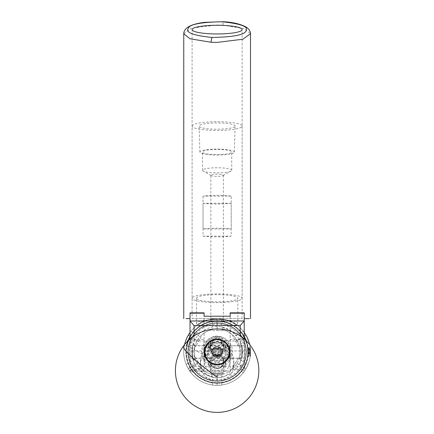 <?xml version="1.0" encoding="UTF-8"?>
<svg xmlns="http://www.w3.org/2000/svg" width="434" height="434" viewBox="0 0 434 434"><rect width="100%" height="100%" fill="white"/><g stroke="black" fill="none" stroke-linecap="round" stroke-linejoin="round"><path stroke-width="0.33" stroke-dasharray="2.17 1.63" d="M213.23 340.994L210.414 347.292L212.047 350.97L210.414 345.741L213.23 340.994L190.027 340.994L190.027 350.97L212.047 350.97M217.119 341.976A6.705 6.624 180 0 0 210.414 348.6A6.705 6.624 180 0 0 217.119 355.224A6.705 6.624 180 0 0 223.825 348.6A6.705 6.624 180 0 0 217.119 341.976M217.119 337.099L210.414 343.885L217.119 350.677L223.825 343.885L217.119 337.099M222.192 350.97L223.825 347.292L221.009 340.994L223.825 345.741L222.192 350.97L244.212 350.97L244.212 340.994L244.212 350.97M221.009 340.994L244.212 340.994M230.166 358.289L230.166 345.692L230.166 358.289L244.212 358.289L244.212 345.692L244.212 358.289M230.166 345.692L244.212 345.692M190.027 358.289L190.027 345.692L190.027 358.289L204.072 358.289L204.072 345.692L204.072 358.289M190.027 345.692L204.072 345.692M190.027 350.97L190.027 340.994M230.166 312.849L230.166 339.54L244.212 339.54L244.212 369.339L230.166 369.339L230.166 371.01L204.072 371.01L204.072 369.339L190.027 369.339L190.027 371.01L190.027 338.97M230.166 339.54L230.166 369.339M190.027 312.849L190.027 339.54L204.072 339.54L204.072 369.339M190.027 339.54L190.027 369.339M244.212 338.97L244.212 369.339M244.212 339.54L244.212 312.849M230.166 316.218L230.166 371.01L190.027 371.01L204.072 371.01L204.072 316.218M204.072 339.54L204.072 312.849M194.031 335.943L194.031 366.253L240.208 366.253L240.208 335.943M194.031 366.253L190.076 371.01M244.163 371.01L240.208 366.253M192.094 318.627L242.145 318.627L192.094 318.627L192.094 29.61M242.145 318.627L242.145 29.61M190.027 318.627L185.996 318.627M249.322 318.627L244.212 318.627M221.042 364.001A6.705 6.624 0 0 1 220.174 375.269A6.705 6.624 0 0 1 210.414 369.372A6.705 6.624 0 0 1 221.042 364.001M221.042 356.173A6.705 6.624 0 0 1 220.174 367.441A6.705 6.624 0 0 1 210.414 361.544A6.705 6.624 0 0 1 221.042 356.173M230.649 374.341A16.682 16.476 180 0 0 226.879 351.334A16.682 16.476 180 0 0 200.437 364.701A16.682 16.476 180 0 0 230.649 374.341M226.879 348.182A16.682 16.476 180 0 0 200.437 361.544A16.682 16.476 180 0 0 224.72 376.213A16.682 16.476 180 0 0 226.879 348.182M244.212 337.137A30.895 30.895 0 0 0 240.995 332.379A30.895 30.895 0 0 1 236.731 375.866A30.895 30.895 0 0 1 193.244 371.602A30.895 30.895 0 0 0 245.736 340.332M246.311 340.891A31.232 31.232 0 0 1 192.984 371.813A31.232 31.232 0 0 0 236.942 376.126A31.232 31.232 0 0 0 241.255 332.167A31.232 31.232 0 0 1 244.212 336.459M207.013 360.291A13.08 13.08 0 0 1 208.819 341.884A13.08 13.08 0 0 1 227.226 343.69A13.08 13.08 0 0 1 225.42 362.097A13.08 13.08 0 0 1 207.013 360.291A13.08 13.08 0 0 1 208.819 341.884A13.08 13.08 0 0 1 227.226 343.69A13.08 13.08 0 0 1 225.42 362.097A13.08 13.08 0 0 1 207.013 360.291M190.027 336.459A31.232 31.232 0 0 1 241.255 332.167A31.232 31.232 0 0 0 197.296 327.854A31.232 31.232 0 0 0 192.984 371.813A31.232 31.232 0 0 1 186.452 346.077M186.777 346.175A30.895 30.895 0 0 0 193.244 371.602A30.895 30.895 0 0 1 197.508 328.115A30.895 30.895 0 0 1 240.995 332.379A30.895 30.895 0 0 0 190.027 337.137M242.145 346.967L242.145 357.866L242.145 346.967M241.809 357.296L241.809 345.784L241.809 357.296M192.094 357.014L192.094 346.12L192.094 357.014M192.43 346.685L192.43 358.196L192.43 346.685M210.246 348.182A6.873 6.787 180 0 0 217.119 354.969A6.873 6.787 180 0 0 223.993 348.182A6.873 6.787 180 0 0 217.119 341.395A6.873 6.787 180 0 0 210.246 348.182M208.776 347.954A8.344 8.241 0 0 1 217.119 339.714A8.344 8.241 0 0 1 225.463 347.954A8.344 8.241 0 0 1 217.119 356.189A8.344 8.241 0 0 1 208.776 347.954L208.776 344.862A8.344 8.241 180 0 0 217.119 353.102A8.344 8.241 180 0 0 225.463 344.862A8.344 8.241 180 0 0 217.119 336.621A8.344 8.241 180 0 0 208.776 344.862M223.993 344.634A6.873 6.787 0 0 1 217.119 351.421A6.873 6.787 0 0 1 210.246 344.634A6.873 6.787 0 0 1 217.119 337.842A6.873 6.787 0 0 1 223.993 344.634M210.246 365.509A6.873 6.787 180 0 0 217.119 372.301A6.873 6.787 180 0 0 223.993 365.509A6.873 6.787 180 0 0 217.119 358.723A6.873 6.787 180 0 0 210.246 365.509M208.776 365.282A8.344 8.241 0 0 1 217.119 357.041A8.344 8.241 0 0 1 225.463 365.282A8.344 8.241 0 0 1 217.119 373.522A8.344 8.241 0 0 1 208.776 365.282L208.776 362.189A8.344 8.241 180 0 0 217.119 370.43A8.344 8.241 180 0 0 225.463 362.189A8.344 8.241 180 0 0 217.119 353.954A8.344 8.241 180 0 0 208.776 362.189M223.993 361.961A6.873 6.787 0 0 1 217.119 368.748A6.873 6.787 0 0 1 210.246 361.961A6.873 6.787 0 0 1 217.119 355.175A6.873 6.787 0 0 1 223.993 361.961M225.463 347.954L225.463 344.862M210.414 347.292L210.414 348.6A6.705 6.624 0 0 1 217.119 341.976A6.705 6.624 0 0 1 223.825 348.6A6.705 6.624 0 0 1 217.119 355.224A6.705 6.624 0 0 1 210.414 348.6L210.414 348.182A6.705 6.624 0 0 1 217.119 341.558A6.705 6.624 0 0 1 223.825 348.182A6.705 6.624 0 0 1 217.119 354.806A6.705 6.624 0 0 1 210.414 348.182M223.825 347.292L223.825 348.182M204.441 361.544A12.678 12.521 0 0 1 217.119 349.023A12.678 12.521 0 0 1 229.798 361.544A12.678 12.521 0 0 1 217.119 374.065A12.678 12.521 0 0 1 204.441 361.544L204.441 348.6A12.678 12.521 0 0 1 217.119 336.079A12.678 12.521 0 0 1 229.798 348.6A12.678 12.521 0 0 1 217.119 361.121A12.678 12.521 0 0 1 204.441 348.6M229.798 361.544L229.798 348.6M210.414 361.961A6.705 6.624 0 0 1 217.119 355.337A6.705 6.624 0 0 1 223.825 361.961A6.705 6.624 0 0 1 217.119 368.585A6.705 6.624 0 0 1 210.414 361.961L210.414 361.544A6.705 6.624 0 0 1 217.119 354.92A6.705 6.624 0 0 1 223.825 361.544A6.705 6.624 0 0 1 217.119 368.168A6.705 6.624 0 0 1 210.414 361.544L210.414 369.372M223.825 361.961L223.825 369.372M225.463 365.282L225.463 362.189M236.796 371.716A27.863 27.863 0 0 0 236.845 332.314A27.863 27.863 0 0 0 197.443 332.265A27.863 27.863 0 0 0 197.399 371.667A27.863 27.863 0 0 0 236.796 371.716M196.499 331.321A29.197 29.197 0 0 1 237.789 331.37A29.197 29.197 0 0 1 237.74 372.66A29.197 29.197 0 0 0 237.789 331.37A29.197 29.197 0 0 0 196.499 331.321A29.197 29.197 0 0 0 196.45 372.611A29.197 29.197 0 0 0 237.74 372.66A29.197 29.197 0 0 1 196.45 372.611A29.197 29.197 0 0 1 196.499 331.321M213.24 348.106A5.49 5.49 0 0 0 213.235 355.869A5.49 5.49 0 0 0 220.998 355.875A5.49 5.49 0 0 0 221.004 348.111A5.49 5.49 0 0 0 213.24 348.106A5.49 5.49 0 0 0 213.235 355.869A5.49 5.49 0 0 0 220.998 355.875A5.49 5.49 0 0 0 221.004 348.111A5.49 5.49 0 0 0 213.24 348.106M203.15 326.737A28.861 28.861 0 0 1 242.373 338.021A28.861 28.861 0 0 1 231.094 377.244A28.861 28.861 0 0 1 191.866 365.965A28.861 28.861 0 0 1 203.15 326.737A28.861 28.861 0 0 1 242.373 338.021A28.861 28.861 0 0 1 231.094 377.244A28.861 28.861 0 0 1 191.866 365.965A28.861 28.861 0 0 1 203.15 326.737M210.224 339.529A14.241 14.241 0 0 1 229.581 345.095A14.241 14.241 0 0 1 224.015 364.451A14.241 14.241 0 0 1 204.664 358.885A14.241 14.241 0 0 1 210.224 339.529M209.611 338.417A15.515 15.515 0 0 1 230.698 344.482A15.515 15.515 0 0 1 224.633 365.569A15.515 15.515 0 0 1 203.546 359.504A15.515 15.515 0 0 1 209.611 338.417M211.157 341.216A12.315 12.315 0 0 1 227.893 346.028A12.315 12.315 0 0 1 223.081 362.764A12.315 12.315 0 0 1 206.345 357.952A12.315 12.315 0 0 1 211.157 341.216A12.315 12.315 0 0 1 227.893 346.028A12.315 12.315 0 0 1 223.081 362.764A12.315 12.315 0 0 1 206.345 357.952A12.315 12.315 0 0 1 211.157 341.216M214.618 347.466A5.17 5.17 0 0 1 221.644 349.489A5.17 5.17 0 0 1 219.626 356.515A5.17 5.17 0 0 1 212.595 354.497A5.17 5.17 0 0 1 214.618 347.466A5.17 5.17 0 0 1 221.644 349.489A5.17 5.17 0 0 1 219.626 356.515A5.17 5.17 0 0 1 212.595 354.497A5.17 5.17 0 0 1 214.618 347.466M216.181 355.641A3.77 3.77 0 0 0 220.77 352.929A3.77 3.77 0 0 0 218.058 348.339A3.77 3.77 0 0 1 220.77 352.929A3.77 3.77 0 0 1 216.181 355.641A3.77 3.77 0 0 1 213.468 351.052A3.77 3.77 0 0 1 218.058 348.339A3.77 3.77 0 0 0 213.468 351.052A3.77 3.77 0 0 0 216.181 355.641M219.664 342.063A10.248 10.248 0 0 1 227.047 354.535A10.248 10.248 0 0 1 214.575 361.918A10.248 10.248 0 0 1 207.192 349.446A10.248 10.248 0 0 1 219.664 342.063M220.103 340.354A12.011 12.011 0 0 1 228.756 354.974A12.011 12.011 0 0 1 214.136 363.627A12.011 12.011 0 0 1 205.483 349.007A12.011 12.011 0 0 1 220.103 340.354A12.011 12.011 0 0 1 228.756 354.974A12.011 12.011 0 0 1 214.136 363.627A12.011 12.011 0 0 1 205.483 349.007A12.011 12.011 0 0 1 220.103 340.354M215.047 360.068A8.344 8.344 0 0 1 209.042 349.918A8.344 8.344 0 0 1 219.192 343.912A8.344 8.344 0 0 1 225.203 354.063A8.344 8.344 0 0 1 215.047 360.068M211.076 341.987L207.007 357.849A11.691 11.691 0 0 1 211.076 341.987L207.007 357.849M223.168 361.994L227.237 346.131A11.691 11.691 0 0 1 223.168 361.994L227.237 346.131M247.554 347.488L248.004 356.2L248.856 347.455L249.599 347.455C249.252 347.178 248.904 356.819 248.557 356.526C248.221 356.813 247.885 347.856 247.554 347.488L247.814 356.526C248.156 356.819 248.503 347.178 248.856 347.455C249.197 347.162 249.545 356.802 249.897 356.526L250.375 352.582L250.489 353.482L250.489 350.488L247.852 350.488A30.765 30.765 0 0 1 247.885 351.99A30.765 30.765 0 0 0 247.852 350.488L247.738 348.979L247.852 350.488L250.489 350.488L250.489 353.493L250.489 348.979L250.375 354.724M250.082 349.733L250.489 348.979L250.489 350.488L250.082 349.733M250.489 352.31L250.489 347.612L250.489 356.292L250.087 356.2L250.489 353.482L250.489 355.001L250.489 353.493L247.852 353.493L247.738 355.001L250.489 355.001M214.363 351.99C216.197 348.442 218.036 348.442 219.875 351.99C218.042 348.442 216.208 348.442 214.363 351.99C216.197 355.538 218.036 355.538 219.875 351.99C218.042 355.538 216.208 355.538 214.363 351.99M229.635 351.99A12.51 12.51 0 0 0 217.119 339.48A12.51 12.51 0 0 0 204.609 351.99C206.427 343.864 206.427 343.864 204.609 351.99C206.427 343.864 206.427 343.864 204.609 351.99A12.51 12.51 0 0 1 217.119 339.48A12.51 12.51 0 0 1 229.635 351.99C227.812 343.864 227.812 343.864 229.635 351.99C227.812 343.864 227.812 343.864 229.635 351.99C227.812 360.117 227.812 360.117 229.635 351.99C227.812 360.117 227.812 360.117 229.635 351.99A12.51 12.51 0 0 1 217.119 364.5A12.51 12.51 0 0 1 204.609 351.99C206.427 360.117 206.427 360.117 204.609 351.99C206.427 360.117 206.427 360.117 204.609 351.99A12.51 12.51 0 0 0 217.119 364.5A12.51 12.51 0 0 0 229.635 351.99M226.293 351.99A9.174 9.174 0 0 0 217.119 342.817A9.174 9.174 0 0 0 207.946 351.99A9.174 9.174 0 0 0 217.119 361.164A9.174 9.174 0 0 0 226.293 351.99M216.121 346.918A5.17 5.17 0 0 0 217.119 357.16A5.17 5.17 0 0 0 222.289 351.99A5.17 5.17 0 0 0 217.119 346.82A5.17 5.17 0 0 0 211.949 351.99A5.17 5.17 0 0 0 217.119 357.16A5.17 5.17 0 0 0 218.123 346.918L216.121 346.918L216.121 348.562A3.57 3.57 0 0 0 217.119 355.56A3.57 3.57 0 0 0 218.123 348.562L218.123 346.918M218.454 351.99A1.335 1.335 0 0 1 217.119 353.325A1.335 1.335 0 0 1 215.785 351.99A1.335 1.335 0 0 1 217.119 350.656A1.335 1.335 0 0 1 218.454 351.99C217.564 353.71 216.674 353.71 215.785 351.99C216.674 350.271 217.564 350.271 218.454 351.99M216.121 348.562L216.121 348.562A3.57 3.57 0 0 0 217.119 355.56A3.57 3.57 0 0 0 218.123 348.562L218.123 347.498A4.606 4.606 0 0 1 217.119 356.596A4.606 4.606 0 0 1 212.514 351.99A4.606 4.606 0 0 0 217.119 356.596A4.606 4.606 0 0 0 218.123 347.498L218.123 348.529A3.602 3.602 0 0 1 217.119 355.592A3.602 3.602 0 0 1 216.121 348.529L216.121 347.498A4.606 4.606 0 0 0 212.514 351.99A4.606 4.606 0 0 1 216.121 347.498L216.121 348.529A3.602 3.602 0 0 0 217.119 355.592A3.602 3.602 0 0 0 218.123 348.529L218.123 348.562M235.141 126.082A18.016 3.13 0 0 0 217.119 122.952A18.016 3.13 0 0 0 199.103 126.082A18.016 3.13 0 0 0 199.103 126.099A18.016 3.13 0 0 0 217.119 129.213A18.016 3.13 0 0 0 235.136 126.099A18.016 3.13 0 0 0 235.141 126.082M234.349 152.041A17.23 2.989 0 0 0 217.119 149.052A17.23 2.989 0 0 0 199.89 152.041A17.23 2.989 0 0 0 199.89 152.057A17.23 2.989 0 0 0 217.119 155.036A17.23 2.989 0 0 0 234.349 152.057A17.23 2.989 0 0 0 234.349 152.041M202.504 170.312A14.615 2.539 0 0 0 203.15 171.056A14.615 2.539 0 0 0 217.119 172.851A14.615 2.539 0 0 0 231.089 171.056A14.615 2.539 0 0 0 231.734 170.312A14.615 2.539 0 0 0 217.119 167.774A14.615 2.539 0 0 0 202.504 170.312L202.504 152.041A14.615 2.539 0 0 0 217.119 154.58A14.615 2.539 0 0 0 231.734 152.041A14.615 2.539 0 0 0 217.119 149.502A14.615 2.539 0 0 0 202.504 152.041M231.734 170.312L231.734 152.041M210.864 175.26A6.255 1.085 0 0 0 211.141 175.575A6.255 1.085 0 0 0 217.119 176.345A6.255 1.085 0 0 0 223.103 175.575A6.255 1.085 0 0 0 223.374 175.26A6.255 1.085 0 0 0 217.119 174.17A6.255 1.085 0 0 0 210.864 175.26L210.864 321.865C210.392 321.171 223.835 321.171 223.374 321.865C223.792 321.165 210.447 321.165 210.864 321.865M223.374 175.26L223.374 321.865M203.036 203.28A25.026 4.345 0 0 0 231.203 203.28L231.203 236.139A25.026 4.345 180 0 1 203.036 236.139L203.036 203.28L231.203 203.28M192.094 126.082A25.026 4.345 180 0 1 217.119 121.737A25.026 4.345 180 0 1 242.145 126.082A25.026 4.345 180 0 1 217.119 130.428A25.026 4.345 180 0 1 192.094 126.082L192.094 298.266A25.026 4.345 180 0 1 217.119 293.921A25.026 4.345 180 0 1 242.145 298.266A25.026 4.345 180 0 1 217.119 302.612A25.026 4.345 180 0 1 192.094 298.266M242.145 126.082L242.145 298.266M196.434 298.266A20.686 3.591 180 0 1 217.119 294.675A20.686 3.591 180 0 1 237.805 298.266A20.686 3.591 180 0 1 217.119 301.858A20.686 3.591 180 0 1 196.434 298.266L196.434 323.238A20.686 3.591 180 0 1 207.414 320.07A20.686 3.591 180 0 1 226.825 320.07L217.119 318.627A33.364 33.364 0 0 1 244.212 332.515A33.364 33.364 0 0 0 190.027 332.515A33.364 33.364 0 0 1 217.119 318.627A33.364 33.364 0 0 0 183.756 351.99A33.364 33.364 0 0 0 217.119 385.354A33.364 33.364 0 0 0 250.489 351.99A33.364 33.364 0 0 0 217.119 318.627L207.414 320.07L198.029 324.627A20.686 3.591 180 0 1 196.434 323.238M201.36 325.565A20.686 3.591 180 0 1 198.029 324.627L197.644 324.898C203.188 317.173 230.953 317.108 236.595 324.898L236.21 324.627A20.686 3.591 180 0 1 232.879 325.565C226.25 320.042 208.038 320.021 201.36 325.565L201.029 325.766A21.689 3.765 180 0 1 197.644 324.898M237.805 323.238A20.686 3.591 180 0 1 236.21 324.627L226.825 320.07A20.686 3.591 180 0 1 237.805 323.238L237.805 298.266M246.68 336.518L248.096 339.594A33.364 33.364 0 0 1 250.489 351.99A33.364 33.364 0 0 0 249.653 344.58A33.364 33.364 0 0 1 217.119 385.354A33.364 33.364 0 0 1 184.586 344.58A33.364 33.364 0 0 0 217.119 385.354A33.364 33.364 0 0 0 250.489 351.99A33.364 33.364 0 0 1 248.096 364.386L246.051 368.618L235.646 362.612L238.738 357.253L232.488 368.081L233.123 368.45A22.959 22.959 0 0 0 239.373 357.621L238.738 357.253M217.119 339.144A12.846 12.846 0 0 0 204.273 351.99A12.846 12.846 0 0 0 217.119 364.837A12.846 12.846 0 0 1 204.273 351.99A12.846 12.846 0 0 1 217.119 339.144A12.846 12.846 0 0 1 229.966 351.99A12.846 12.846 0 0 1 217.119 364.837A12.846 12.846 0 0 0 229.966 351.99A12.846 12.846 0 0 0 217.119 339.144M223.369 374.081L223.087 374.157A22.959 22.959 0 0 0 223.087 329.824A22.959 22.959 0 0 0 200.909 368.244A22.959 22.959 0 0 0 211.152 374.157L210.87 374.081A22.959 22.959 0 0 0 223.369 374.081L223.369 373.343L210.87 373.343L210.87 374.081M201.116 368.45L201.75 368.081L195.501 357.253L194.866 357.621A22.959 22.959 0 0 0 201.116 368.45L200.871 368.206A22.959 22.959 0 0 0 211.201 374.173L211.152 374.157A22.959 22.959 0 0 0 223.087 374.157L221.872 374.45L221.872 385.018L217.184 385.354L217.184 373.343L223.369 373.343M250.489 351.99A33.364 33.364 0 0 0 248.096 339.594L240.713 343.853A24.96 24.96 0 0 1 240.713 360.128L239.286 357.958A22.959 22.959 0 0 0 239.286 346.023L239.373 346.359A22.959 22.959 0 0 0 233.123 335.531L232.488 335.9L238.738 346.728L239.373 346.359M211.749 351.99A5.371 5.371 0 0 1 217.119 346.62A5.371 5.371 0 0 1 222.49 351.99A5.371 5.371 0 0 0 217.119 346.62A5.371 5.371 0 0 0 211.749 351.99A5.371 5.371 0 0 0 217.119 357.361A5.371 5.371 0 0 0 222.49 351.99A5.371 5.371 0 0 1 217.119 357.361A5.371 5.371 0 0 1 211.749 351.99M208.363 319.793A21.689 3.765 180 0 1 217.119 319.473A21.689 3.765 180 0 1 225.875 319.793M195.501 357.253L198.593 362.612L188.188 368.618L186.143 364.386A33.364 33.364 0 0 1 186.143 339.594A33.364 33.364 0 0 0 183.756 351.99M232.488 368.081L235.581 362.726L245.98 368.732A33.364 33.364 0 0 0 246.051 368.618M245.98 368.732L243.344 372.616A33.364 33.364 0 0 1 221.872 385.018M210.87 373.343L217.054 373.343L217.054 385.354A33.364 33.364 0 0 0 217.184 385.354M217.054 385.354L212.367 385.018A33.364 33.364 0 0 1 190.895 372.616L188.258 368.732L198.658 362.726L201.75 368.081M250.358 354.882L249.599 347.455L249.36 347.824L250.451 356.2M248.047 356.162L247.814 356.526L248.557 356.526L248.319 356.157L249.36 347.824M250.375 352.582L250.375 349.256C250.065 346.44 250.065 346.44 250.375 349.256C250.065 346.44 250.065 346.44 250.375 349.256L250.13 356.162M250.358 354.936L250.174 356.526M236.595 324.898A21.689 3.765 180 0 1 233.21 325.766L232.879 325.565M201.029 325.766C207.957 319.972 226.222 319.939 233.21 325.766M223.369 329.9A22.959 22.959 0 0 0 210.87 329.9L210.87 330.637L223.369 330.637L223.369 329.9L221.872 327.491A24.96 24.96 0 0 1 235.966 335.623L243.344 331.364L244.602 333.068M201.116 335.531A22.959 22.959 0 0 0 194.866 346.359L195.501 346.728L201.75 335.9L201.116 335.531L200.047 336.648A22.959 22.959 0 0 1 212.367 329.531L212.367 318.963L217.054 318.627L217.054 330.637L210.87 330.637M186.517 338.694L186.994 337.652M187.553 336.529L188.188 335.363L198.593 341.374L195.501 346.728M188.942 334.126L190.895 331.364A33.364 33.364 0 0 1 212.367 318.963M223.369 330.637L217.184 330.637L217.184 318.627A33.364 33.364 0 0 0 217.054 318.627M217.184 318.627L221.872 318.963A33.364 33.364 0 0 1 243.344 331.364M245.291 334.115L245.98 335.249L235.581 341.254L232.488 335.9M239.373 357.621L239.286 357.958M240.713 360.128L248.096 364.386M194.866 346.359L194.953 346.023A22.959 22.959 0 0 0 194.953 357.958L194.866 357.621M186.143 364.386L193.526 360.128A24.96 24.96 0 0 1 193.526 343.853L186.143 339.594M233.123 335.531L233.367 335.775A22.959 22.959 0 0 0 223.038 329.813A22.959 22.959 0 0 1 233.367 335.775L235.966 335.623M221.872 318.963L221.872 327.491M210.87 329.9L212.367 329.531M190.895 331.364L200.047 336.648M212.367 385.018L212.367 376.49A24.96 24.96 0 0 1 198.278 368.358L190.895 372.616M243.344 372.616L234.192 367.332L233.123 368.45M234.192 367.332A22.959 22.959 0 0 1 221.872 374.45M246.051 335.363A33.364 33.364 0 0 0 245.98 335.249A33.364 33.364 0 0 1 246.051 335.363L235.646 341.374L238.738 346.728M188.258 335.249A33.364 33.364 0 0 0 188.188 335.363A33.364 33.364 0 0 1 188.258 335.249L198.658 341.254L201.75 335.9M193.526 343.853L194.953 346.023A22.959 22.959 0 0 0 194.953 357.958L193.526 360.128M198.278 368.358L200.871 368.206A22.959 22.959 0 0 0 211.201 374.173L212.367 376.49M240.078 351.99A22.959 22.959 0 0 0 239.286 346.023L240.713 343.853M247.743 354.974L247.635 355.913M203.036 196.097L203.036 228.957A25.026 4.345 180 0 1 231.203 228.957L231.203 196.097A25.026 4.345 0 0 0 203.036 196.097L231.203 196.097M203.036 236.139L231.203 236.139M203.036 228.957L231.203 228.957M216.121 348.654L218.123 348.654L216.121 348.654M249.089 347.818L250.087 356.2M247.885 352.462L248.319 356.157M247.738 355.001L247.852 353.493A30.765 30.765 0 0 0 247.885 351.99A30.765 30.765 0 0 1 247.852 353.493L250.489 353.493M247.738 348.979L250.489 348.979M183.756 33.716L191.334 28.199L217.119 25.026L223.119 25.167A4.172 1.085 92.7 0 0 222.213 21.7M223.119 25.167L244.282 28.671L250.489 33.716M183.441 346.077A41.707 5.289 -143.9 0 1 203.589 355.055M217.119 377.347A25.356 25.356 0 0 0 242.476 351.99A25.356 25.356 0 0 0 217.119 326.634A25.356 25.356 0 0 0 191.763 351.99A25.356 25.356 0 0 0 217.119 377.347M247.819 351.99A30.695 30.695 0 0 1 217.119 382.685A30.695 30.695 0 0 1 186.425 351.99A30.695 30.695 0 0 1 217.119 321.296A30.695 30.695 0 0 1 247.819 351.99M244.212 332.515A33.364 33.364 0 0 0 190.027 332.515M210.414 343.885L210.414 345.741M223.825 343.885L223.825 345.741M200.437 361.544L200.437 364.701M233.801 361.544L233.801 364.701M242.145 357.866L241.809 358.196L192.43 358.196L192.094 357.866M242.145 346.12L241.809 345.784L192.43 345.784L192.094 346.12M206.307 358.289L227.931 358.289M223.103 175.575L231.089 171.056M211.141 175.575L203.15 171.056M234.349 152.057L235.136 126.099M199.89 152.057L199.103 126.099M206.307 345.692L227.931 345.692M250.489 347.612L250.125 347.097M248.367 356.2L248.004 356.2M249.409 347.78L249.045 347.78"/><path stroke-width="0.65" d="M190.027 338.97L190.027 312.849L204.072 312.849L204.072 316.218L230.166 316.218L230.166 312.849L244.212 312.849L244.212 338.97M194.031 325.56L190.027 320.981L244.212 320.981L240.208 325.56L194.031 325.56L194.031 335.943M240.208 335.943L240.208 325.56M222.018 21.76C200.031 22.194 188.725 24.532 188.09 28.763C185.768 32.659 193.824 35.555 212.269 37.465C234.235 37.015 245.53 34.677 246.149 30.456C248.487 26.572 240.441 23.675 222.018 21.76A4.172 1.085 92.7 0 1 222.213 21.7L204.463 22.351C197.503 23.241 192.235 24.695 188.66 26.713C185.448 28.628 183.81 30.96 183.756 33.716L189.978 38.772L211.179 42.272A4.172 1.074 -87.3 0 1 212.269 37.465M242.145 29.61A25.026 4.345 0 0 0 217.119 25.264A25.026 4.345 0 0 0 192.094 29.61A25.026 4.345 0 0 0 217.119 33.955A25.026 4.345 0 0 0 242.145 29.61M185.996 318.627L190.027 318.627M244.212 318.627L249.322 318.627M245.736 340.332A30.895 30.895 0 0 0 244.212 337.137M244.212 336.459A31.232 31.232 0 0 1 246.311 340.891M186.452 346.077A31.232 31.232 0 0 1 190.027 336.459M190.027 337.137A30.895 30.895 0 0 0 186.777 346.175M244.212 332.515A33.364 33.364 0 0 1 249.653 344.58A33.364 33.364 0 0 0 246.051 335.363A33.364 33.364 0 0 0 245.98 335.249A33.364 33.364 0 0 0 244.212 332.515A33.364 33.364 0 0 1 245.98 335.249M188.188 335.363A33.364 33.364 0 0 0 184.586 344.58A33.364 33.364 0 0 1 190.027 332.515A33.364 33.364 0 0 0 188.258 335.249A33.364 33.364 0 0 0 188.188 335.363A33.364 33.364 0 0 0 186.143 339.594L186.517 338.694M186.994 337.652L187.553 336.529M190.027 332.515A33.364 33.364 0 0 0 188.258 335.249L188.942 334.126M244.602 333.068L245.291 334.115M248.096 339.594A33.364 33.364 0 0 0 246.051 335.363L246.68 336.518M230.166 313.18L244.212 313.18M190.027 313.18L204.072 313.18M250.489 318.627L250.489 33.716L242.915 39.228L217.119 42.407L211.179 42.272M217.119 377.206A41.707 5.289 -143.9 0 1 183.294 346.576A41.707 5.289 -143.9 0 1 183.441 346.077A41.707 41.707 0 0 0 204.181 410.331A41.707 41.707 0 0 0 241.722 337.001A41.707 41.707 0 0 0 183.441 346.077M183.756 318.627L183.756 33.716M250.489 33.716C250.657 34.112 250.809 30.391 246.496 27.277C240.398 23.908 232.304 22.047 222.213 21.7"/></g></svg>

